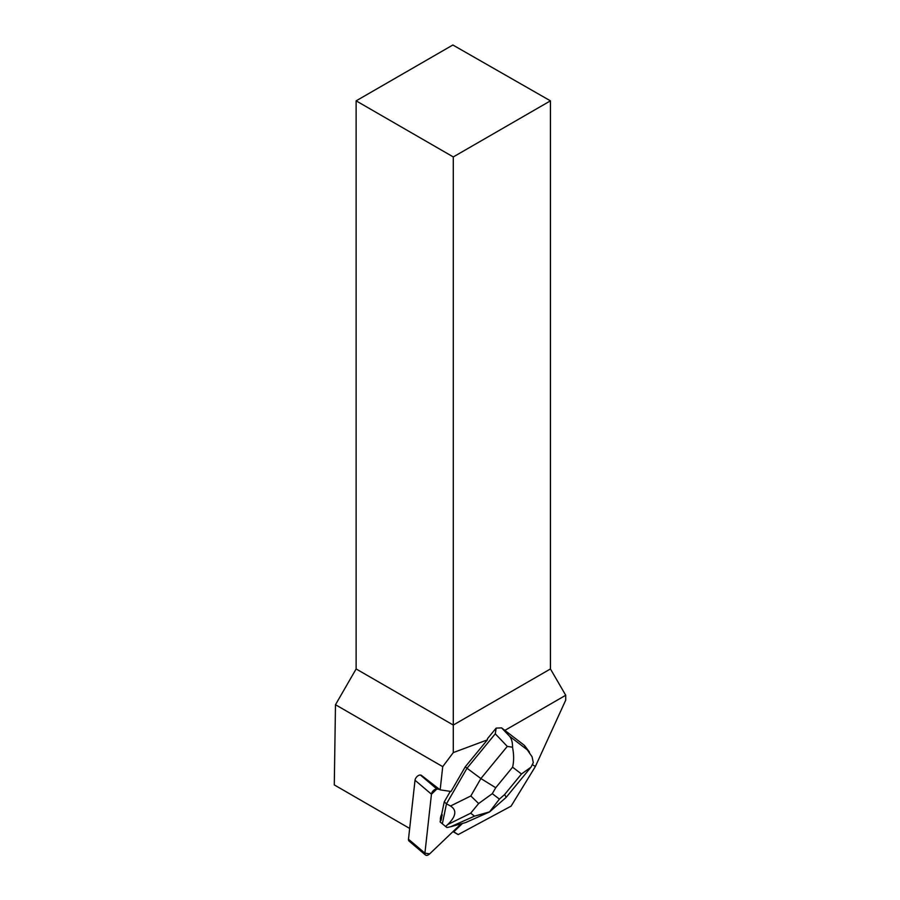 <?xml version="1.0" encoding="UTF-8"?>
<svg xmlns="http://www.w3.org/2000/svg" width="900" height="900" viewBox="0 0 900 900"><rect width="100%" height="100%" fill="white"/><g stroke="black" fill="none" stroke-linecap="round" stroke-linejoin="round"><path stroke-width="1.35" d="M425.475 855L409.039 841.05A4.388 2.509 -49.7 0 1 408.476 839.205L415.024 780.255A4.388 2.509 -49.7 0 1 420.457 775.058L436.882 789.019A4.388 2.509 130.3 0 0 431.449 794.205L424.912 853.155A4.388 2.509 130.3 0 0 425.475 855A4.388 2.509 130.3 0 0 429.683 853.864L460.598 824.332L429.683 853.864L424.912 853.155L431.449 794.205L436.882 789.019L439.571 789.413L436.882 789.019M442.181 814.781L441.664 814.342A10.519 6.03 130.3 0 0 440.46 820.181L440.978 820.62L442.181 814.781A10.519 6.03 130.3 0 0 440.978 820.62M452.981 831.6L458.179 834.604L511.099 806.141L535.376 766.508L532.586 764.786M535.376 766.508L565.717 700.144L565.717 695.261L504.866 730.395M458.179 834.604L453.769 831.791L462.037 823.883M421.155 775.17L440.156 789.863L451.024 791.471L465.289 766.778L487.384 739.867L453.285 752.591L442.733 766.643L335.486 704.722L334.282 784.913L409.669 828.439M440.156 789.863L442.733 766.643M487.384 739.867L487.451 738.709L496.17 728.1L495.281 733.815L507.285 746.393L480.881 778.545L495.72 787.736L512.595 767.183C513.99 761.175 513.956 754.515 512.516 747.225C512.618 742.556 511.65 738.9 509.614 736.29L501.593 727.886L496.17 728.1M453.285 752.591L453.285 725.051L550.44 668.959L565.717 695.261M356.13 100.845L453.285 156.938L550.44 100.845L452.858 45L356.13 100.845L356.13 668.959L335.486 704.722M550.44 100.845L550.44 668.959M356.13 668.959L453.285 725.051L453.285 156.938M453.769 831.791L453.161 831.442M495.281 733.815L467.01 768.24L465.289 766.778M478.642 803.543L470.689 813.206L474.514 816.143L489.532 811.89L499.41 799.121L492.3 793.665L478.642 803.543L470.824 795.971L480.881 778.545L467.01 768.24L446.479 803.801L444.229 801.9L450.315 791.37M501.593 727.886L524.07 745.11L532.08 756.799L533.295 762.626L531.011 767.16L521.483 774L504.608 794.543L506.216 797.299M524.666 745.717L524.07 745.11M441.664 814.342L444.229 801.9M470.824 795.971L450.506 806.006C457.043 810.169 456.12 816.345 447.716 824.558L445.613 826.504L440.1 821.903L440.46 820.181M474.514 816.143L450.596 826.762L446.94 827.528L445.613 826.504M450.596 826.762L465.649 822.555L489.566 811.924M450.506 806.006L446.479 803.801L442.339 823.804M512.516 747.225L507.285 746.393M408.476 839.205L424.912 853.155M431.449 794.205L415.024 780.255M504.608 794.543L499.41 799.121M512.595 767.183L521.483 774M492.3 793.665L495.72 787.736M528.053 750.42L509.614 736.29M447.716 824.558L470.689 813.206M524.722 745.785L529.414 752.051M530.246 768.049L506.363 797.13M506.036 797.467L489.645 811.879"/></g></svg>
